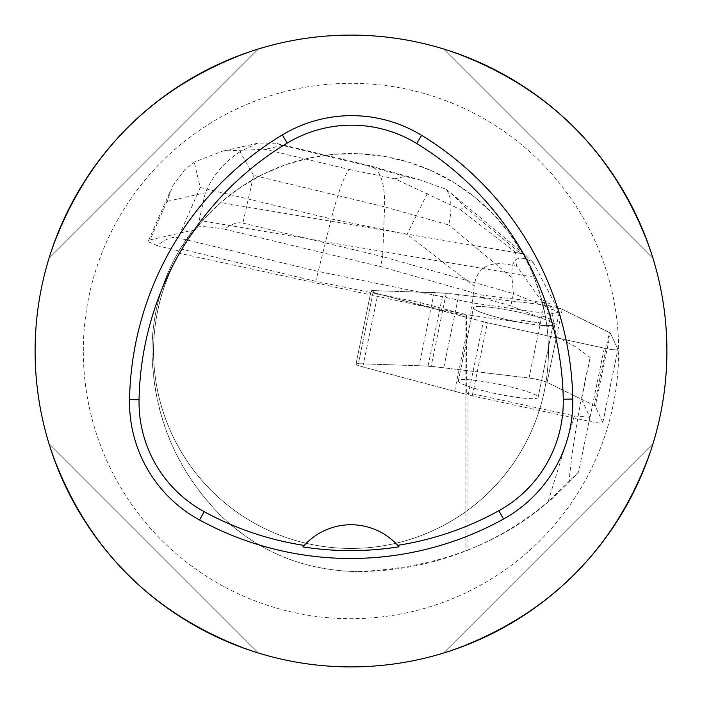 <?xml version="1.0" encoding="UTF-8"?>
<svg xmlns="http://www.w3.org/2000/svg" width="702" height="702" viewBox="0 0 702 702"><rect width="100%" height="100%" fill="white"/><g stroke="black" fill="none" stroke-linecap="round" stroke-linejoin="round"><path stroke-width="0.53" stroke-dasharray="3.51 2.63" d="M483.309 321.779L377.904 293.796A12.539 1.509 11.7 0 1 371.077 290.988A12.539 1.509 11.7 0 1 373.464 290.602L443.164 292.927A12.539 1.509 11.7 0 1 446.253 293.182L544.155 304.949A12.539 1.509 11.7 0 1 562.214 309.284L609.406 332.371A12.539 1.509 11.7 0 1 610.407 333.099L617.909 349.324A12.539 1.509 11.7 0 1 617.936 349.464A12.539 1.509 11.7 0 1 604.299 348.174L487.399 322.762A12.539 1.509 11.7 0 1 483.309 321.779L468.199 394.91A12.539 1.509 -168.3 0 0 472.288 395.893L589.189 421.314A12.539 1.509 -168.3 0 0 602.825 422.595A12.539 1.509 -168.3 0 0 602.799 422.455L595.305 406.23A12.539 1.509 -168.3 0 0 594.296 405.51L547.104 382.414A12.539 1.509 -168.3 0 0 529.045 378.08L431.142 366.321A12.539 1.509 -168.3 0 0 428.053 366.058L358.353 363.733A12.539 1.509 -168.3 0 0 355.967 364.119A12.539 1.509 -168.3 0 0 362.794 366.927L468.199 394.91M540.856 325.237A40.716 4.896 11.7 0 1 497.174 317.295A40.716 4.896 11.7 0 1 473.446 307.783A40.716 4.896 11.7 0 1 514.312 311.232A40.716 4.896 11.7 0 1 553.202 324.263A40.716 4.896 11.7 0 1 540.856 325.237M525.754 398.367A40.716 4.896 11.7 0 1 482.063 390.435A40.716 4.896 11.7 0 1 458.336 380.914A40.716 4.896 11.7 0 1 499.201 384.363A40.716 4.896 11.7 0 1 538.092 397.393A40.716 4.896 11.7 0 1 525.754 398.367M180.221 248.815L177.817 252.948C160.784 283.415 152.167 316.093 151.983 351A199.017 199.017 0 0 1 192.638 230.467L178.966 250.93L180.221 248.815L315.777 281.335L420.937 302.79L466.497 314.882L465.917 315.584L465.917 550.912L468.006 550.078L468.006 392.822L466.733 394.357A100.298 12.048 11.7 0 1 454.624 391.268L362.802 366.892A12.539 1.509 11.7 0 1 355.975 364.084A12.539 1.509 11.7 0 1 358.362 363.697L419.076 365.716A100.298 12.048 11.7 0 1 443.769 367.795L529.054 378.045A12.539 1.509 11.7 0 1 547.112 382.379L581.554 399.236L590.189 357.476C579.247 405.379 572.183 447.007 568.997 482.353C515.365 538.469 444.805 568.208 357.318 571.577C394.805 571.481 431.01 564.592 465.917 550.912M177.817 252.948L465.917 315.584M547.112 382.379L556.528 336.767L549.999 303.483A12.539 1.509 -168.3 0 0 544.629 302.641L481.098 295.007L380.598 266.628L224.421 229.159L228.712 226.219L234.205 223.684L239.338 222.745L242.901 223.113L253.58 175.395L384.582 206.827C385.073 183.336 380.431 169.717 370.647 165.988L366.769 165.611L282.476 145.393L276.035 143.252L257.888 143.059L240.023 151.737L253.58 175.395M192.638 230.467L194.656 230.423L197.701 226.992C202.273 226.176 211.17 226.895 224.421 229.159M197.288 227.088L202.483 220.902C204.721 217.945 210.837 211.828 220.84 202.536L240.672 187.267L262.267 174.623L285.293 164.812L309.38 158.003L334.126 154.282L359.152 153.729L384.038 156.344L408.397 162.092L431.835 170.867L453.975 182.546L474.464 196.929L492.962 213.785L509.178 232.845L522.858 253.799C528.931 265.242 532.695 273.043 534.125 277.193L541.654 299.675L549.999 303.483M151.983 351C153.422 415.286 176.009 469.813 219.744 514.592C257.406 551.482 303.264 570.48 357.318 571.577C303.948 570.708 258.09 551.719 219.744 514.592C175.597 468.989 153.01 414.461 151.983 351M556.528 336.767L575.359 346.683L590.189 357.476M194.656 230.423A197.438 197.438 0 0 0 287.302 537.881A197.438 197.438 0 0 0 541.654 299.675M362.794 366.927L377.904 293.796L420.463 305.089L420.937 302.79M454.624 391.268L466.532 333.608L466.497 314.882M481.098 295.007L480.624 297.315L458.871 294.7A100.298 12.048 11.7 0 0 434.187 292.62L373.464 290.602L358.353 363.733M458.309 380.87A40.751 4.896 -168.3 0 0 497.227 393.91A40.751 4.896 -168.3 0 0 538.127 397.358A40.751 4.896 -168.3 0 0 499.21 384.319A40.751 4.896 -168.3 0 0 458.309 380.87L473.411 307.774A40.751 4.896 11.7 0 1 497.964 308.283A40.751 4.896 11.7 0 1 540.716 317.953L541.189 315.654A40.751 4.896 11.7 0 1 552 320.042L551.526 322.341A40.751 4.896 11.7 0 1 553.229 324.263A40.751 4.896 11.7 0 1 539.347 325.105L539.82 322.806A40.751 4.896 11.7 0 1 521.332 320.156L520.858 322.464A40.751 4.896 11.7 0 1 473.411 307.774M362.802 366.892L377.904 293.796A12.539 1.509 11.7 0 1 371.077 290.988A12.539 1.509 11.7 0 1 373.464 290.602L358.362 363.697M521.332 320.156L539.82 322.806M552 320.042L541.189 315.654M568.997 482.353L578.571 472.06L589.891 417.26L581.554 399.236M578.571 472.06L548.06 501.842L574.411 415.961L468.006 392.822M574.411 415.961L589.891 417.26M666.9 351A315.9 315.9 0 0 0 351 35.1A315.9 315.9 0 0 0 35.1 351A315.9 315.9 0 0 0 351 666.9A315.9 315.9 0 0 0 666.9 351M258.441 653.035C154.098 617.734 84.266 547.902 48.964 443.559C84.266 547.902 154.098 617.734 258.441 653.035L48.964 443.559L258.441 653.035M48.964 258.441C84.266 154.098 154.098 84.266 258.441 48.964C154.098 84.266 84.266 154.098 48.964 258.441L258.441 48.964L48.964 258.441M443.559 48.964C547.902 84.266 617.734 154.098 653.035 258.441C617.734 154.098 547.902 84.266 443.559 48.964L653.035 258.441L443.559 48.964M653.035 443.559C617.734 547.902 547.902 617.734 443.559 653.035C547.902 617.734 617.734 547.902 653.035 443.559L443.559 653.035L653.035 443.559M398.973 546.805A63.18 63.18 0 0 0 398.543 546.314M398.016 545.726A63.18 63.18 0 0 0 303.896 545.814M303.369 546.41A63.18 63.18 0 0 0 302.948 546.902M548.438 351A197.438 197.438 0 0 1 351 548.438A197.438 197.438 0 0 1 153.562 351A197.438 197.438 0 0 1 351 153.562A197.438 197.438 0 0 1 548.438 351M466.532 333.608L466.733 394.357M522.858 253.799L220.84 202.536M468.006 550.078C497.235 538.223 523.92 522.139 548.06 501.842M242.901 223.113L382.66 256.642L380.598 266.628M240.023 151.737C224.307 161.908 212.759 175.57 205.37 192.725L197.701 226.992M195.296 229.607L150.052 239.873L166.971 201.439L172.824 185.828L184.793 169.708L194.226 162.127L223.06 150.956L265.189 149.315L349.473 169.533C344.796 173.894 338.715 190.365 331.23 218.936L315.777 281.335M420.463 305.089L469.84 315.163L472.376 302.878L317.839 271.358L178.071 237.82C171.999 236.46 165.075 239.101 157.301 245.735L178.966 250.93M446.103 189.312L451.017 193.19L465.812 207.853L459.749 209.231L394.822 178.782L405.133 176.448L420.77 180.142L446.103 189.312C451.491 196.077 452.369 207.95 448.736 224.947L384.582 206.827L382.66 256.642L513.408 293.568L510.872 305.853L480.624 297.315M539.347 325.105L548.253 326.377L556.73 324.456L551.526 322.341M157.301 245.735L149.333 242.146L148.499 240.707L150.052 239.873M474.157 286.232L472.376 302.878L550.789 314.092L517.005 266.383C491.146 259.442 476.86 266.058 474.157 286.232L407.055 234.398L331.23 218.936L200.228 187.504L194.226 162.127M512.012 277.641C510.626 258.397 517.725 253.404 533.327 262.68L559.275 312.171L513.408 293.568L512.012 277.641L448.736 224.947M469.84 315.163L520.858 322.464M550.789 314.092L548.253 326.377M559.275 312.171L556.73 324.456M559.283 311.995L550.851 313.908M540.716 317.953L510.872 305.853M517.005 266.383C514.233 258.073 514.039 253.606 516.426 253.01L519.261 252.36L526.272 255.853L533.327 262.68M427.299 193.576L407.055 234.398M544.103 304.94L562.241 309.292L610.415 333.099L617.909 349.315C617.33 350.263 612.767 349.877 604.229 348.166L487.407 322.762L377.966 293.805C370.875 291.769 369.392 290.698 373.499 290.602L446.253 293.182L544.103 304.94M562.214 309.284L547.104 382.414M594.296 405.51L609.406 332.371M602.799 422.455L617.909 349.324M610.407 333.099L595.305 406.23M472.288 395.893L487.399 322.762M604.299 348.174L589.189 421.314M428.053 366.058L443.164 292.927M446.253 293.182L431.142 366.321M529.045 378.08L544.155 304.949M534.125 277.193L202.483 220.902M434.187 292.62L419.076 365.716M544.629 302.641L529.054 378.045M443.769 367.795L458.871 294.7M83.319 351A267.681 267.681 0 0 1 484.836 119.182A267.681 267.681 0 0 1 484.836 582.818A267.681 267.681 0 0 1 83.319 351M166.971 201.439L205.37 192.725M349.473 169.533L394.822 178.782M282.476 145.393L265.189 149.315M405.133 176.448L366.769 165.611M200.228 187.504L178.071 237.82M459.749 209.231L516.426 253.01M519.261 252.36L465.812 207.853M355.967 364.119L371.077 290.988L355.975 364.084M602.825 422.595L617.936 349.464M538.092 397.393L553.202 324.263L538.127 397.358M458.336 380.914L473.446 307.783M257.906 143.164L223.078 151.062M148.499 240.707L170.893 189.83M370.235 165.874L276.026 143.278M420.788 180.142L370.647 165.988M451.053 193.217L526.272 255.853"/><path stroke-width="1.05" d="M572.779 399.052A315.9 315.9 0 0 0 421.63 135.346A134.257 134.257 0 0 0 282.336 134.924A315.9 315.9 0 0 0 129.537 399.578A134.257 134.257 0 0 0 199.552 519.989A315.9 315.9 0 0 0 503.501 519.041A134.257 134.257 0 0 0 572.779 399.052L563.258 399.227A306.379 306.379 0 0 0 416.663 143.471A124.737 124.737 0 0 0 287.258 143.076A306.379 306.379 0 0 0 139.057 399.754A124.737 124.737 0 0 0 204.106 511.626A306.379 306.379 0 0 0 304.256 545.419L302.948 546.902A308.046 308.046 0 0 0 398.973 546.805L397.657 545.331A306.379 306.379 0 0 0 498.894 510.705A124.737 124.737 0 0 0 563.258 399.227M397.657 545.331A63.18 63.18 0 0 0 304.256 545.419M666.9 351A315.9 315.9 0 0 0 193.05 77.422A315.9 315.9 0 0 0 193.05 624.578A315.9 315.9 0 0 0 666.9 351M398.543 546.314A63.18 63.18 0 0 0 398.016 545.726M303.896 545.814A63.18 63.18 0 0 0 303.369 546.41M416.663 143.471L421.63 135.346M287.258 143.076L282.336 134.924M139.057 399.754L129.537 399.578M204.106 511.626L199.552 519.989M498.894 510.705L503.501 519.041"/></g></svg>
